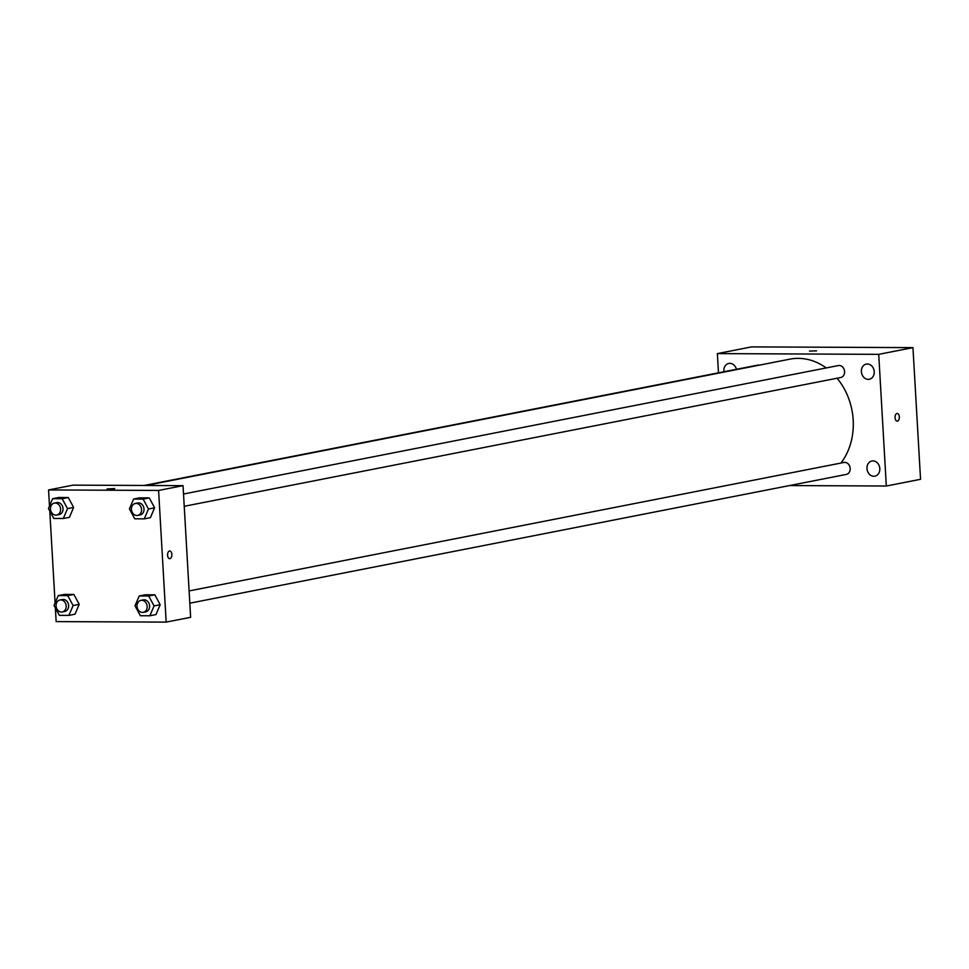<?xml version="1.0" encoding="UTF-8"?>
<svg xmlns="http://www.w3.org/2000/svg" width="969" height="969" viewBox="0 0 969 969"><rect width="100%" height="100%" fill="white"/><g stroke="black" fill="none" stroke-linecap="round" stroke-linejoin="round"><path stroke-width="1.45" d="M718.465 372.823L717.363 353.6L751.593 346.89L912.955 347.629L920.55 479.292L886.32 486.014L789.505 485.566M873.844 476.263A7.74 6.383 -101.1 0 0 874.886 476.167A7.74 6.383 -101.1 0 0 879.658 467.349A7.74 6.383 -101.1 0 0 871.906 460.99A7.74 6.383 -101.1 0 0 867.025 469.178A7.74 6.383 -101.1 0 0 873.844 476.263M868.248 379.363A7.74 6.383 -101.1 0 0 869.302 379.267A7.74 6.383 -101.1 0 0 874.074 370.437A7.74 6.383 -101.1 0 0 866.322 364.078A7.74 6.383 -101.1 0 0 861.441 372.278A7.74 6.383 -101.1 0 0 868.248 379.363M736.44 369.298A7.74 6.383 -101.1 0 0 728.797 363.448A7.74 6.383 -101.1 0 0 723.928 371.745M717.363 353.6L878.726 354.351L912.955 347.629M809.503 351.081L816.576 350.875L809.503 351.081M878.726 354.351L886.32 486.014M895.053 417.724A3.864 2.156 -89.7 0 1 897.209 413.436A3.864 2.156 -89.7 0 1 899.341 417.312A3.864 2.156 -89.7 0 1 897.173 421.164A3.864 2.156 -89.7 0 1 895.053 417.724M897.209 413.436A3.864 2.156 -89.7 0 1 899.341 417.312A3.864 2.156 -89.7 0 1 897.173 421.164M184.231 506.29L840.704 377.522A6.093 5.027 -101.1 0 0 844.593 371.563A6.093 5.027 -101.1 0 0 838.355 365.555L183.516 494.008M759.09 365.204A6.093 5.027 -101.1 0 0 757.383 365.192L144.163 485.469M189.815 603.19L846.288 474.422A6.093 5.027 -101.1 0 0 850.055 467.482A6.093 5.027 -101.1 0 0 843.951 462.467L189.112 590.92M840.935 463.061A61.81 51.03 -101.1 0 0 853.18 420.049A61.81 51.03 -101.1 0 0 837.095 378.225M826.206 367.941A61.81 51.03 -101.1 0 0 789.941 359.148L145.907 485.481M49.492 506.084L48.571 489.939L73.014 485.142L183.044 485.651L190.627 617.314L166.171 622.11L56.154 621.601L55.366 607.914M48.571 489.939L158.589 490.447L183.044 485.651M114.124 488.776L107.05 488.982L114.124 488.776M64.342 594.397L73.874 594.445L79.204 604.341L75.013 614.189L79.204 604.341L73.874 594.445L64.342 594.397L58.237 595.596L67.757 595.644L73.099 605.54L68.896 615.388L59.375 615.351L54.034 605.443L58.237 595.596M139.73 497.86L149.262 497.909L154.592 507.804L150.401 517.664L154.592 507.804L149.262 497.909L139.73 497.86L133.613 499.059L143.146 499.108L148.475 509.004L144.284 518.863L134.752 518.815L129.422 508.919L133.613 499.059M55.088 602.984L49.782 511.014M158.589 490.447L166.171 622.11M58.758 497.485L68.29 497.533L73.62 507.429L69.429 517.289L73.62 507.429L68.29 497.533L58.758 497.485L52.641 498.684L62.173 498.732L67.503 508.628L63.312 518.488L53.779 518.439L48.45 508.543L52.641 498.684M145.314 594.772L154.846 594.821L160.176 604.717L155.985 614.564L160.176 604.717L154.846 594.821L145.314 594.772L139.209 595.971L148.729 596.02L154.071 605.916L149.868 615.763L140.348 615.727L135.006 605.819L139.209 595.971M167.576 555.261A3.864 2.156 -89.7 0 1 169.732 550.986A3.864 2.156 -89.7 0 1 171.864 554.849A3.864 2.156 -89.7 0 1 169.696 558.701A3.864 2.156 -89.7 0 1 167.576 555.261M169.732 550.986A3.864 2.156 -89.7 0 1 171.864 554.849A3.864 2.156 -89.7 0 1 169.696 558.701M107.05 488.982L114.766 488.533M143.267 612.323L145.713 611.851A6.093 5.027 -101.1 0 0 149.601 605.891A6.093 5.027 -101.1 0 0 143.364 599.884L140.917 600.368A6.093 5.027 -101.1 0 0 137.162 607.321A6.093 5.027 -101.1 0 0 143.267 612.323A6.093 5.027 -101.1 0 0 147.155 606.376A6.093 5.027 -101.1 0 0 140.917 600.368M148.729 596.02L154.846 594.821M154.071 605.916L160.176 604.717M149.868 615.763L155.985 614.564M62.295 611.948L64.741 611.475A6.093 5.027 -101.1 0 0 68.629 605.516A6.093 5.027 -101.1 0 0 62.391 599.52L59.945 599.993A6.093 5.027 -101.1 0 0 56.19 606.945A6.093 5.027 -101.1 0 0 62.295 611.948A6.093 5.027 -101.1 0 0 66.183 606A6.093 5.027 -101.1 0 0 59.945 599.993M67.757 595.644L73.874 594.445M73.099 605.54L79.204 604.341M68.896 615.388L75.013 614.189M137.683 515.423L140.13 514.939A6.093 5.027 -101.1 0 0 144.018 508.979A6.093 5.027 -101.1 0 0 137.78 502.984L135.333 503.468A6.093 5.027 -101.1 0 0 131.566 510.409A6.093 5.027 -101.1 0 0 137.683 515.423A6.093 5.027 -101.1 0 0 141.571 509.464A6.093 5.027 -101.1 0 0 135.333 503.468M143.146 499.108L149.262 497.909M148.475 509.004L154.592 507.804M144.284 518.863L150.401 517.664M56.711 515.048L59.145 514.563A6.093 5.027 -101.1 0 0 63.033 508.616A6.093 5.027 -101.1 0 0 56.808 502.608L54.361 503.093A6.093 5.027 -101.1 0 0 50.594 510.033A6.093 5.027 -101.1 0 0 56.711 515.048A6.093 5.027 -101.1 0 0 60.599 509.088A6.093 5.027 -101.1 0 0 54.361 503.093M62.173 498.732L68.29 497.533M67.503 508.628L73.62 507.429M63.312 518.488L69.429 517.289"/></g></svg>

